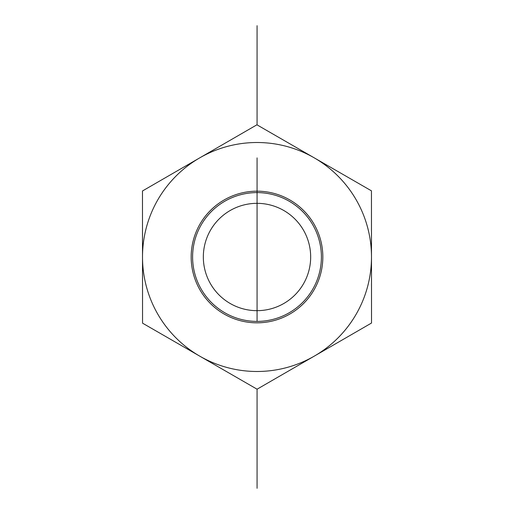 <?xml version="1.0" encoding="UTF-8"?>
<svg xmlns="http://www.w3.org/2000/svg" width="514" height="514" viewBox="0 0 514 514"><rect width="100%" height="100%" fill="white"/><g stroke="black" fill="none" stroke-linecap="round" stroke-linejoin="round"><path stroke-width="0.77" d="M203.332 257A53.668 53.668 0 0 0 257 310.668A53.668 53.668 0 0 0 310.668 257A53.668 53.668 0 0 0 257 203.332A53.668 53.668 0 0 0 203.332 257M224.83 312.788A64.398 64.398 0 0 1 224.766 201.25A64.398 64.398 0 0 1 321.398 256.961A64.398 64.398 0 0 1 224.83 312.788M224.117 314.028A65.831 65.831 0 0 0 322.831 256.961A65.831 65.831 0 0 0 224.053 200.01A65.831 65.831 0 0 0 224.117 314.028M199.702 157.882A114.487 114.487 0 0 0 199.811 356.183A114.487 114.487 0 0 0 371.487 256.936A114.487 114.487 0 0 0 199.702 157.882L256.923 124.799L371.449 190.835L371.526 323.03L257.077 389.201L142.551 323.165L142.474 190.97L199.702 157.882M257.071 256.936L257.071 157.882M257.071 488.3L257.071 389.194M257.071 124.889L257.071 25.7M257.071 192.602L257.071 321.398"/></g></svg>
